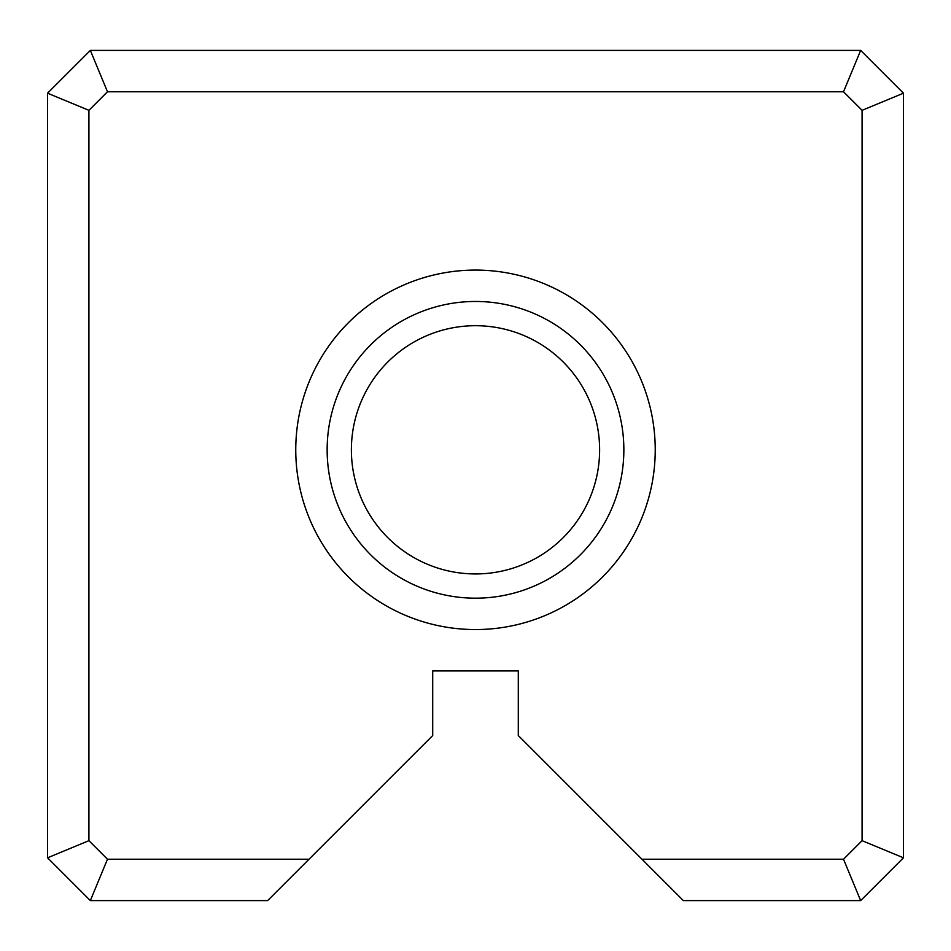<?xml version="1.0" encoding="UTF-8"?>
<svg xmlns="http://www.w3.org/2000/svg" width="951" height="951" viewBox="0 0 951 951"><rect width="100%" height="100%" fill="white"/><g stroke="black" fill="none" stroke-linecap="round" stroke-linejoin="round"><path stroke-width="1.43" d="M903.45 93.198L903.45 857.802L860.655 900.597L683.353 900.597L518.295 735.539L518.295 670.93L432.705 670.93L432.705 735.539L267.647 900.597L90.345 900.597L47.55 857.802L47.55 93.198L90.345 50.403L860.655 50.403L903.45 93.198L862.082 110.328L843.525 91.772L107.475 91.772L88.918 110.328L88.918 840.672L107.475 859.228L309.016 859.228M295.761 449.823A179.739 179.739 0 0 0 565.37 605.478A179.739 179.739 0 0 0 565.37 294.168A179.739 179.739 0 0 0 295.761 449.823M641.984 859.228L843.525 859.228L862.082 840.672L862.082 110.328M90.345 900.597L107.475 859.228M47.55 857.802L88.918 840.672M47.55 93.198L88.918 110.328M90.345 50.403L107.475 91.772M860.655 50.403L843.525 91.772M843.525 859.228L860.655 900.597M903.45 857.802L862.082 840.672M327.144 449.823A148.356 148.356 0 0 0 549.678 578.303A148.356 148.356 0 0 0 549.678 321.343A148.356 148.356 0 0 0 327.144 449.823M351.383 449.823A124.117 124.117 0 0 1 537.565 342.336A124.117 124.117 0 0 1 537.565 557.31A124.117 124.117 0 0 1 351.383 449.823"/></g></svg>
